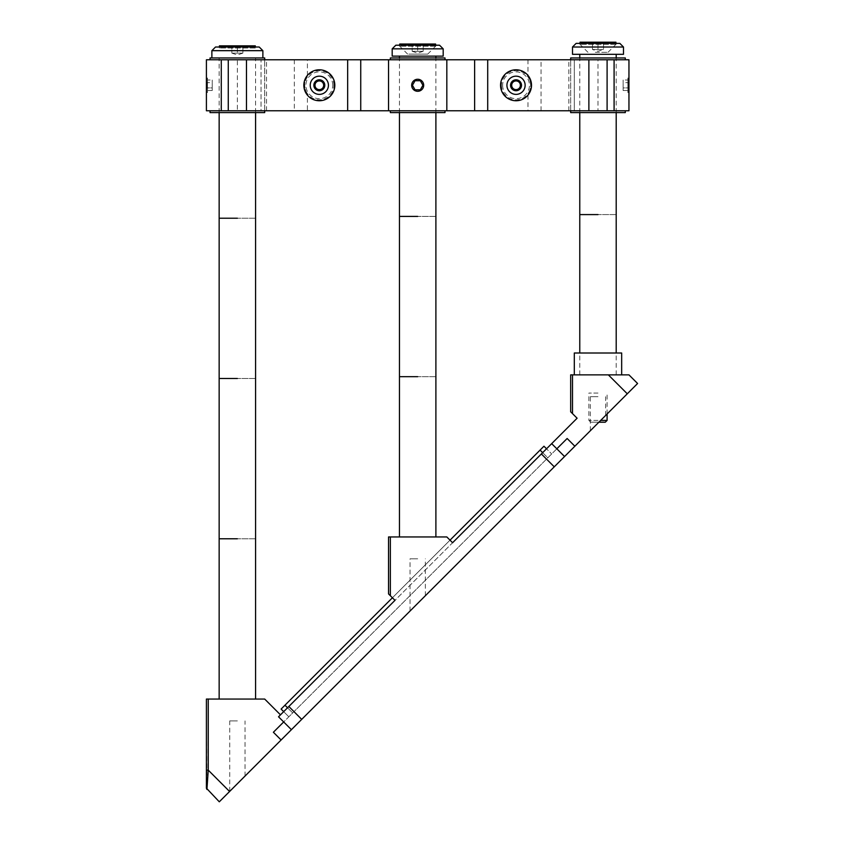 <?xml version="1.0" encoding="UTF-8"?>
<svg xmlns="http://www.w3.org/2000/svg" width="844" height="844" viewBox="0 0 844 844"><rect width="100%" height="100%" fill="white"/><g stroke="black" fill="none" stroke-linecap="round" stroke-linejoin="round"><path stroke-width="0.63" stroke-dasharray="4.22 3.17" d="M621.669 353.003L574.31 353.003M577.729 374.863L621.669 374.863L577.729 374.863M582.402 353.003L613.577 353.003L582.402 353.003M619.844 43.382L576.135 43.382M572.496 47.021L623.484 47.021M623.484 54.311L572.496 54.311M592.963 43.382L616.932 43.382L592.963 43.382M595.326 52.307L608.007 52.307L595.326 52.307M601.371 54.311L594.609 54.311L601.371 54.311M259.224 47.021L215.515 47.021M211.876 50.672L262.874 50.672M262.6 57.951L211.876 57.951L262.6 57.951M256.112 47.021L218.638 47.021L256.112 47.021M439.534 45.207L395.825 45.207M392.186 48.846L443.184 48.846M443.184 56.137L392.186 56.137M400.953 45.207L436.622 45.207L400.953 45.207M408.834 54.132L427.697 54.132L408.834 54.132M520.379 85.276A4.347 4.347 0 0 1 516.032 89.622A4.347 4.347 0 0 1 511.686 85.276A4.347 4.347 0 0 1 516.032 80.929A4.347 4.347 0 0 1 520.379 85.276A4.347 4.347 0 0 1 516.032 89.622A4.347 4.347 0 0 1 511.686 85.276A4.347 4.347 0 0 1 516.032 80.929A4.347 4.347 0 0 1 520.379 85.276A4.368 4.368 0 0 1 516.032 89.643A4.368 4.368 0 0 1 511.664 85.276A4.368 4.368 0 0 1 516.032 80.897A4.368 4.368 0 0 1 520.4 85.276M521.497 85.276A5.465 5.465 0 0 1 516.032 90.741A5.465 5.465 0 0 1 510.567 85.276A5.465 5.465 0 0 1 516.032 79.811A5.465 5.465 0 0 1 521.497 85.276M506.927 85.276A9.105 9.105 0 0 0 516.032 94.38A9.105 9.105 0 0 0 525.137 85.276A9.105 9.105 0 0 1 516.032 94.38A9.105 9.105 0 0 1 506.927 85.276A9.105 9.105 0 0 1 516.032 76.171A9.105 9.105 0 0 1 525.137 85.276A9.105 9.105 0 0 0 516.032 76.171A9.105 9.105 0 0 0 506.927 85.276A9.105 9.105 0 0 0 516.032 94.38A9.105 9.105 0 0 0 525.137 85.276A9.105 9.105 0 0 1 516.032 94.38A9.105 9.105 0 0 1 506.927 85.276A9.105 9.105 0 0 1 516.032 76.171A9.105 9.105 0 0 1 525.137 85.276A9.105 9.105 0 0 0 516.032 76.171A9.105 9.105 0 0 0 506.927 85.276M502.623 85.276A13.409 13.409 0 0 0 516.032 98.674A13.409 13.409 0 0 0 529.441 85.276A13.409 13.409 0 0 0 516.032 71.867A13.409 13.409 0 0 0 502.623 85.276M501.463 85.276A14.57 14.57 0 0 0 516.032 99.845A14.57 14.57 0 0 0 530.602 85.276A14.57 14.57 0 0 0 516.032 70.706A14.57 14.57 0 0 0 501.463 85.276M516.032 80.011L511.475 82.649L516.032 80.011L520.59 82.649L516.032 80.011M520.59 87.903L520.59 82.649L520.59 87.903L516.032 90.53L520.59 87.903M511.475 87.903L516.032 90.53L511.475 87.903L511.475 82.649L511.475 87.903M314.981 85.276A4.347 4.347 0 0 1 319.327 80.929A4.347 4.347 0 0 1 323.674 85.276A4.347 4.347 0 0 1 319.327 89.622A4.347 4.347 0 0 1 314.981 85.276A4.347 4.347 0 0 1 319.327 80.929A4.347 4.347 0 0 1 323.674 85.276A4.347 4.347 0 0 1 319.327 89.622A4.347 4.347 0 0 1 314.981 85.276A4.368 4.368 0 0 1 319.327 80.897A4.368 4.368 0 0 1 323.706 85.276A4.368 4.368 0 0 1 319.327 89.643A4.368 4.368 0 0 1 314.96 85.276M313.862 85.276A5.465 5.465 0 0 1 319.327 79.811A5.465 5.465 0 0 1 324.792 85.276A5.465 5.465 0 0 1 319.327 90.741A5.465 5.465 0 0 1 313.862 85.276M328.432 85.276A9.105 9.105 0 0 0 319.327 76.171A9.105 9.105 0 0 0 310.223 85.276A9.105 9.105 0 0 1 319.327 76.171A9.105 9.105 0 0 1 328.432 85.276A9.105 9.105 0 0 1 319.327 94.38A9.105 9.105 0 0 1 310.223 85.276A9.105 9.105 0 0 0 319.327 94.38A9.105 9.105 0 0 0 328.432 85.276A9.105 9.105 0 0 1 319.327 94.38A9.105 9.105 0 0 1 310.223 85.276A9.105 9.105 0 0 0 319.327 94.38A9.105 9.105 0 0 0 328.432 85.276A9.105 9.105 0 0 0 319.327 76.171A9.105 9.105 0 0 0 310.223 85.276A9.105 9.105 0 0 1 319.327 76.171A9.105 9.105 0 0 1 328.432 85.276M332.736 85.276A13.409 13.409 0 0 0 319.327 71.867A13.409 13.409 0 0 0 305.929 85.276A13.409 13.409 0 0 0 319.327 98.674A13.409 13.409 0 0 0 332.736 85.276M333.897 85.276A14.57 14.57 0 0 0 319.327 70.706A14.57 14.57 0 0 0 304.758 85.276A14.57 14.57 0 0 0 319.327 99.845A14.57 14.57 0 0 0 333.897 85.276M319.327 90.53L323.885 87.903L319.327 90.53L314.78 87.903L319.327 90.53M314.78 82.649L314.78 87.903L314.78 82.649L319.327 80.011L314.78 82.649M323.885 82.649L319.327 80.011L323.885 82.649L323.885 87.903L323.885 82.649M207.476 77.986L206.411 79.262L206.411 91.289L207.476 92.555L207.476 77.986L207.476 92.555M206.411 87.903L206.411 82.649L206.411 90.53L206.411 87.903L212.234 87.903L212.234 82.649L206.411 82.649L206.411 80.011L206.411 82.649L212.234 82.649L212.234 90.53L212.234 87.903L206.411 87.903M212.234 90.53L206.411 90.53M212.234 80.011L212.234 82.649L212.234 80.011L206.411 80.011M627.883 92.555L627.883 85.276L627.883 92.555L628.949 91.289L628.949 79.262L627.883 77.986L627.883 85.276L627.883 77.986M628.949 87.903L628.949 82.649L628.949 90.53L628.949 87.903L623.125 87.903L623.125 82.649L628.949 82.649L628.949 80.011L628.949 82.649L623.125 82.649L623.125 90.53L623.125 87.903L628.949 87.903M623.125 90.53L628.949 90.53M623.125 80.011L623.125 82.649L623.125 80.011L628.949 80.011M420.312 80.718L415.048 80.718L412.421 85.276L415.048 89.823L420.312 89.823L422.939 85.276L420.312 80.718M500.555 85.276A15.477 15.477 0 0 0 516.032 100.752A15.477 15.477 0 0 0 531.509 85.276L527.964 95.14A15.477 15.477 0 0 1 500.555 85.276A15.477 15.477 0 0 1 527.964 75.411L531.509 85.276A15.477 15.477 0 0 1 516.032 100.752A15.477 15.477 0 0 1 500.555 85.276A15.477 15.477 0 0 1 516.032 69.788A15.477 15.477 0 0 1 531.509 85.276A15.477 15.477 0 0 0 516.032 69.788A15.477 15.477 0 0 0 500.555 85.276M303.851 85.276A15.477 15.477 0 0 0 319.327 100.752A15.477 15.477 0 0 0 334.815 85.276A15.477 15.477 0 0 1 307.406 95.14L303.851 85.276L307.406 75.411A15.477 15.477 0 0 1 334.815 85.276A15.477 15.477 0 0 1 319.327 100.752A15.477 15.477 0 0 1 303.851 85.276A15.477 15.477 0 0 1 319.327 69.788A15.477 15.477 0 0 1 334.815 85.276A15.477 15.477 0 0 0 319.327 69.788A15.477 15.477 0 0 0 303.851 85.276M527.964 95.14L527.964 110.775L597.995 110.775C626.069 110.775 626.069 110.775 597.995 110.775C569.922 110.775 569.922 110.775 597.995 110.775L628.949 110.775M628.949 59.776L597.995 59.776C626.069 59.776 626.069 59.776 597.995 59.776C569.922 59.776 569.922 59.776 597.995 59.776L206.411 59.776M574.31 110.775L261.049 110.775L261.049 59.776L264.689 59.776L261.049 59.776L261.049 110.775L574.31 110.775L574.31 59.776L264.689 59.776L574.31 59.776L574.31 110.775M607.1 110.775L607.1 59.776M527.964 110.775L307.406 110.775L307.406 95.14M206.411 110.775L307.406 110.775M207.002 85.276C206.358 77.521 206.358 77.521 207.002 85.276C206.358 77.521 206.358 77.521 207.002 85.276C206.358 93.03 206.358 93.03 207.002 85.276C206.358 93.03 206.358 93.03 207.002 85.276M228.27 59.776L228.27 110.775M417.685 110.775C445.759 110.775 445.759 110.775 417.685 110.775C389.611 110.775 389.611 110.775 417.685 110.775L390.361 110.775L417.685 110.775M237.375 110.775C265.449 110.775 265.449 110.775 237.375 110.775C209.301 110.775 209.301 110.775 237.375 110.775L210.05 110.775L237.375 110.775L237.375 59.776C209.301 59.776 209.301 59.776 237.375 59.776C265.449 59.776 265.449 59.776 237.375 59.776L210.05 59.776L237.375 59.776M417.685 59.776C389.611 59.776 389.611 59.776 417.685 59.776C445.759 59.776 445.759 59.776 417.685 59.776L390.361 59.776L417.685 59.776M628.358 85.276C629.002 77.521 629.002 77.521 628.358 85.276C629.002 77.521 629.002 77.521 628.358 85.276C629.002 93.03 629.002 93.03 628.358 85.276C629.002 93.03 629.002 93.03 628.358 85.276M210.05 57.951L237.375 57.951C213.975 57.951 213.975 57.951 237.375 57.951C260.764 57.951 260.764 57.951 237.375 57.951L264.689 57.951M570.671 57.951L597.995 57.951C574.595 57.951 574.595 57.951 597.995 57.951C621.384 57.951 621.384 57.951 597.995 57.951L625.309 57.951M597.995 59.776L570.671 59.776L597.995 59.776L597.995 110.775L625.309 110.775L570.671 110.775L597.995 110.775M390.361 57.951L417.685 57.951C394.285 57.951 394.285 57.951 417.685 57.951C441.074 57.951 441.074 57.951 417.685 57.951L444.999 57.951M264.689 112.59L237.375 112.59C260.764 112.59 260.764 112.59 237.375 112.59C213.975 112.59 213.975 112.59 237.375 112.59L210.05 112.59M625.309 112.59L597.995 112.59C621.384 112.59 621.384 112.59 597.995 112.59C574.595 112.59 574.595 112.59 597.995 112.59L570.671 112.59M444.999 112.59L417.685 112.59C441.074 112.59 441.074 112.59 417.685 112.59C394.285 112.59 394.285 112.59 417.685 112.59L390.361 112.59M597.995 396.712L590.336 396.712L597.995 396.712M597.995 423.097L590.336 430.746L597.995 423.097M417.685 558.812L410.036 558.812L417.685 558.812M417.685 603.407L410.036 611.056L417.685 603.407M237.375 720.913L229.726 720.913L237.375 720.913M237.375 783.717L229.726 791.366L237.375 783.717M291.412 729.68L283.679 721.958L556.829 448.797L564.562 456.53M208.236 699.054L206.411 699.054L206.938 789.456L208.236 770.139L208.236 699.054L264.689 699.054L280.482 714.847L551.681 443.649L452.595 542.734L446.824 536.953L388.535 536.953L388.535 593.912L394.981 600.348L278.531 716.799M551.681 443.649L556.829 448.797M417.685 536.953C398.969 536.953 398.969 536.953 417.685 536.953C436.401 536.953 436.401 536.953 417.685 536.953L399.465 536.953L417.685 536.953M390.361 595.737L390.361 536.953M567.136 438.5L273.382 732.254M206.938 789.456L206.411 788.169L219.292 801.8L637.589 383.503L628.949 374.863L572.496 374.863L572.496 413.602L577.106 418.223L280.482 714.847M583.415 374.863L612.565 374.863L583.415 374.863M206.411 770.139L208.236 770.139L229.589 791.493M222.805 699.054L251.945 699.054L222.805 699.054M287.54 707.789L292.699 712.937L284.966 705.215L540.086 450.095L547.819 457.817L288.838 716.799L551.681 453.956L547.819 457.817L542.671 452.669M540.086 450.095L543.958 446.223L551.681 453.956L546.532 448.797M283.679 711.65L288.838 716.799L281.105 709.076L284.966 705.215M450.021 540.16L392.407 597.774M597.995 374.863L579.775 374.863L597.995 374.863M616.204 214.587L579.775 214.587L616.204 214.587M605.275 422.211L598.871 422.211M607.1 420.396L600.696 420.396M597.995 393.072L588.88 393.072L597.995 393.072M597.995 422.211L590.705 422.211L597.995 422.211M597.995 420.396L588.88 420.396L597.995 420.396M599.419 54.311L579.775 54.311L599.419 54.311M598.997 214.587L596.982 214.587L598.997 214.587M435.894 376.677L399.465 376.677L435.894 376.677M435.894 216.412L399.465 216.412L435.894 216.412M417.685 56.137L399.465 56.137L417.685 56.137M237.375 699.054L219.155 699.054L237.375 699.054M255.584 538.778L219.155 538.778L255.584 538.778M255.584 378.502L219.155 378.502L255.584 378.502M255.584 218.227L219.155 218.227L255.584 218.227M237.375 57.951L219.155 57.951L237.375 57.951M255.31 48.024L219.429 48.024L255.31 48.024L255.31 47.021M219.429 48.024L219.429 47.021M255.31 45.84L219.429 45.84M242.893 45.84L231.847 45.84L242.893 45.84L242.893 53.13L237.375 53.13L237.375 45.84L237.375 53.13L231.847 53.13L231.847 45.84L231.847 53.13L242.893 53.13L242.893 45.84M242.893 53.13L231.847 53.13L242.893 53.13L237.375 54.944L231.847 53.13M595.231 49.49L592.467 49.49L592.467 42.2L597.995 42.2L592.467 42.2L592.467 49.49L600.749 49.49L595.231 49.49M603.513 49.49L597.995 49.49L597.995 42.2L603.513 42.2L597.995 42.2L597.995 49.49L603.513 49.49L600.749 49.49L603.513 49.49L603.513 42.2L603.513 49.49L597.995 51.305L592.467 49.49M615.93 44.384L580.05 44.384L615.93 44.384L615.93 43.382M580.05 44.384L580.05 43.382M615.93 42.2L580.05 42.2M435.62 46.209L399.739 46.209L435.62 46.209L435.62 45.207M399.739 46.209L399.739 45.207M435.62 44.025L399.739 44.025M423.203 44.025L412.157 44.025L423.203 44.025L423.203 51.305L417.685 51.305L417.685 44.025L417.685 51.305L412.157 51.305L412.157 44.025L412.157 51.305L423.203 51.305L423.203 44.025M423.203 51.305L412.157 51.305L423.203 51.305L417.685 53.13L412.157 51.305M568.845 110.775L568.845 59.776M570.671 110.775L570.671 59.776L570.671 110.775M264.689 110.775L264.689 59.776L264.689 110.775M541.046 110.775L541.046 59.776M527.964 59.776L527.964 75.411M307.406 75.411L307.406 59.776M294.313 59.776L294.313 110.775M266.514 110.775L266.514 59.776M608.345 374.863L627.282 393.8M608.007 52.307L616.932 43.382M587.973 52.307L579.047 43.382M427.697 54.132L436.622 45.207M407.663 54.132L398.737 45.207M590.336 430.746L590.336 396.712M410.036 611.056L410.036 558.812M229.726 791.366L229.726 720.913M245.024 776.069L245.024 720.913M425.334 595.759L425.334 558.812M605.644 415.448L605.644 396.712M616.204 374.863L616.204 353.003M579.775 374.863L579.775 353.003M607.1 413.993L607.1 393.072M590.705 422.211L588.88 420.396L588.88 393.072M616.204 112.59L616.204 57.951M579.775 112.59L579.775 57.951M435.894 112.59L435.894 57.951M399.465 112.59L399.465 57.951M255.584 112.59L255.584 57.951M219.155 112.59L219.155 57.951"/><path stroke-width="1.27" d="M574.31 374.863L574.31 353.003L621.669 353.003L621.669 374.863M572.496 47.021L576.135 43.382L619.844 43.382L623.484 47.021L572.496 47.021L572.496 54.311L623.484 54.311L623.484 47.021M211.876 50.672L215.515 47.021L259.224 47.021L262.874 50.672L211.876 50.672L211.876 57.951M392.186 48.846L395.825 45.207L439.534 45.207L443.184 48.846L392.186 48.846L392.186 56.137L443.184 56.137L443.184 48.846M521.497 85.276A5.465 5.465 0 0 1 516.032 90.741A5.465 5.465 0 0 1 510.567 85.276A5.465 5.465 0 0 1 516.032 79.811A5.465 5.465 0 0 1 521.497 85.276M520.379 85.276A4.347 4.347 0 0 1 516.032 89.622A4.347 4.347 0 0 1 511.686 85.276A4.347 4.347 0 0 1 516.032 80.929A4.347 4.347 0 0 1 520.379 85.276M313.862 85.276A5.465 5.465 0 0 1 319.327 79.811A5.465 5.465 0 0 1 324.792 85.276A5.465 5.465 0 0 1 319.327 90.741A5.465 5.465 0 0 1 313.862 85.276M314.981 85.276A4.347 4.347 0 0 1 319.327 80.929A4.347 4.347 0 0 1 323.674 85.276A4.347 4.347 0 0 1 319.327 89.622A4.347 4.347 0 0 1 314.981 85.276M228.27 59.776L228.27 110.775L206.411 110.775L206.411 59.776L628.949 59.776L628.949 110.775L607.1 110.775L607.1 59.776M420.312 80.718L415.048 80.718L412.421 85.276L415.048 89.823L420.312 89.823L422.939 85.276L420.312 80.718M417.685 79.262A6.013 6.013 0 0 0 411.672 85.276A6.013 6.013 0 0 0 417.685 91.289A6.013 6.013 0 0 0 423.688 85.276A6.013 6.013 0 0 0 417.685 79.262M506.927 85.276A9.105 9.105 0 0 0 516.032 94.38A9.105 9.105 0 0 0 525.137 85.276A9.105 9.105 0 0 0 516.032 76.171A9.105 9.105 0 0 0 506.927 85.276M500.555 85.276A15.477 15.477 0 0 0 516.032 100.752A15.477 15.477 0 0 0 531.509 85.276A15.477 15.477 0 0 0 516.032 69.788A15.477 15.477 0 0 0 500.555 85.276M303.851 85.276A15.477 15.477 0 0 0 319.327 100.752A15.477 15.477 0 0 0 334.815 85.276A15.477 15.477 0 0 0 319.327 69.788A15.477 15.477 0 0 0 303.851 85.276M310.223 85.276A9.105 9.105 0 0 0 319.327 94.38A9.105 9.105 0 0 0 328.432 85.276A9.105 9.105 0 0 0 319.327 76.171A9.105 9.105 0 0 0 310.223 85.276M487.705 59.776L487.705 110.775L607.1 110.775M228.27 110.775L347.654 110.775L347.654 59.776M487.705 110.775L347.654 110.775M423.688 85.276A6.013 6.013 0 0 0 417.685 79.262A6.013 6.013 0 0 0 411.672 85.276A6.013 6.013 0 0 0 417.685 91.289A6.013 6.013 0 0 0 423.688 85.276M264.689 59.776L264.689 57.951L210.05 57.951L210.05 59.776M625.309 59.776L625.309 57.951L570.671 57.951L570.671 59.776M444.999 59.776L444.999 57.951L390.361 57.951L390.361 59.776M210.05 110.775L210.05 112.59L264.689 112.59L264.689 110.775M570.671 110.775L570.671 112.59L625.309 112.59L625.309 110.775M390.361 110.775L390.361 112.59L444.999 112.59L444.999 110.775M206.411 788.169L206.411 770.139L208.236 770.139L206.938 789.456L206.411 788.169L219.292 801.8L291.412 729.68L278.531 716.799L394.981 600.348L388.535 593.912L388.535 536.953L390.361 536.953L390.361 595.737M206.411 770.139L206.411 699.054L208.236 699.054L208.236 770.139L229.589 791.493M278.531 716.799L283.679 721.958L273.382 732.254L281.105 739.988M288.838 706.502L301.709 719.373L291.412 729.68M551.681 443.649L564.562 456.53L554.255 466.827L541.373 453.956L577.106 418.223L570.671 411.788L570.671 374.863L570.671 411.788L572.496 413.602L572.496 374.863L570.671 374.863L628.949 374.863L637.589 383.503L627.282 393.8L608.345 374.863M390.361 536.953L446.824 536.953L452.595 542.734L541.373 453.956M301.709 719.373L554.255 466.827M564.562 456.53L574.859 446.223L567.136 438.5L556.829 448.797M208.236 699.054L264.689 699.054L280.482 714.847M574.859 446.223L627.282 393.8M546.532 448.797L543.958 446.223L450.021 540.16M542.671 452.669L540.086 450.095M283.679 711.65L281.105 709.076L284.966 705.215L287.54 707.789M392.407 597.774L284.966 705.215M597.995 214.587L579.775 214.587L597.995 214.587M598.871 422.211L605.275 422.211L607.1 420.396L607.1 413.993M600.696 420.396L607.1 420.396M417.685 376.677L399.465 376.677L417.685 376.677M417.685 216.412L399.465 216.412L417.685 216.412M237.375 538.778L219.155 538.778L237.375 538.778M237.375 378.502L219.155 378.502L237.375 378.502M237.375 218.227L219.155 218.227L237.375 218.227M255.31 47.021L255.31 45.84L219.429 45.84L219.429 47.021M615.93 43.382L615.93 42.2L580.05 42.2L580.05 43.382M435.62 45.207L435.62 44.025L399.739 44.025L399.739 45.207M614.094 59.776L614.094 110.775M588.88 110.775L588.88 59.776M221.276 110.775L221.276 59.776M246.48 110.775L246.48 59.776M360.736 59.776L360.736 110.775M388.535 110.775L388.535 59.776M446.824 110.775L446.824 59.776M474.623 110.775L474.623 59.776M262.874 50.672L262.874 57.951M616.204 353.003L616.204 112.59M579.775 353.003L579.775 112.59M616.204 57.951L616.204 54.311M579.775 57.951L579.775 54.311M435.894 536.953L435.894 112.59M399.465 536.953L399.465 112.59M435.894 57.951L435.894 56.137M399.465 57.951L399.465 56.137M255.584 699.054L255.584 112.59M219.155 699.054L219.155 112.59"/></g></svg>
